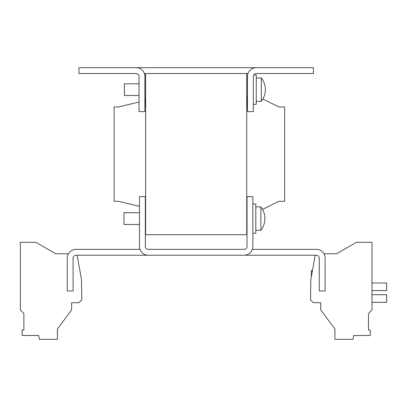 <?xml version="1.0" encoding="UTF-8"?>
<svg xmlns="http://www.w3.org/2000/svg" width="407" height="407" viewBox="0 0 407 407"><rect width="100%" height="100%" fill="white"/><g stroke="black" fill="none" stroke-linecap="round" stroke-linejoin="round"><path stroke-width="0.61" d="M261.299 101.374L261.299 77.93A19.048 19.048 0 0 1 261.299 101.374L256.247 101.374M253.709 75L256.247 75L256.247 104.304L253.317 104.304M139.031 83.791L124.379 83.791L124.379 95.513L139.031 95.513M312.479 270.462L311.34 270.462L311.34 276.943M139.469 212.734L123.942 212.734L123.942 224.455L139.469 224.455M252.879 203.943L255.81 203.943L255.81 233.247L252.879 233.247M260.856 230.316L260.856 206.873A19.048 19.048 0 0 1 260.856 230.316L255.81 230.316M315.171 255.225L310.862 279.645L310.51 299.817L313.39 302.696L320.716 302.696L320.716 309.864L334.93 329.07L334.93 339.326L353.011 339.326L353.683 335.516L370.228 335.516L370.228 330.082L368.483 330.082L368.483 313.497L371.998 309.981L371.998 242.287L356.466 242.287L336.599 253.759L323.936 253.759M246.723 202.477L246.723 234.712L145.625 234.712L145.625 73.535L246.723 73.535L246.723 202.472M252.376 249.364L316.32 249.364A8.791 8.791 0 0 1 325.112 258.155L325.112 290.974L319.251 290.974L319.251 258.155A2.93 2.93 0 0 0 316.32 255.225L76.028 255.225A2.93 2.93 0 0 0 73.097 258.155L73.097 290.974L67.236 290.974L67.236 258.155A8.791 8.791 0 0 1 76.028 249.364L139.972 249.364M244.088 255.225A8.791 8.791 0 0 0 252.879 246.433L252.879 196.617L247.018 196.617L247.018 246.433A2.93 2.93 0 0 1 244.088 249.364L148.26 249.364A2.93 2.93 0 0 1 145.33 246.433L145.33 196.617L139.469 196.617L139.469 246.433A8.791 8.791 0 0 0 148.26 255.225M77.177 255.225L81.486 279.645L81.838 299.817L78.958 302.696L71.632 302.696L71.632 309.864L57.418 329.07L57.418 339.326L39.337 339.326L38.665 335.516L22.12 335.516L22.12 330.082L23.865 330.082L23.865 313.497L20.35 309.981L20.35 242.287L35.882 242.287L55.744 253.759L68.417 253.759M371.998 282.992L386.65 282.992L386.65 290.613L371.998 290.613M371.998 302.335L386.65 302.335L386.65 294.714L371.998 294.714M262.535 209.417L278.81 201.302L284.671 201.302L284.671 106.944L278.81 106.944L262.881 98.998M247.018 96.245L247.018 106.944L246.723 106.944M145.625 106.944L145.33 106.944L145.33 97.858L144.892 97.858M139.031 102.025L118.518 106.944L114.123 106.944L114.123 201.302L118.518 201.302L139.469 206.324M145.33 201.302L145.625 201.302M246.723 201.302L247.018 201.302M144.388 73.535L145.625 73.535M136.101 67.674A8.791 8.791 0 0 1 144.892 76.465L144.892 111.63L139.031 111.63L139.031 76.465A2.93 2.93 0 0 0 136.101 73.535L78.958 73.535L78.958 67.674L313.39 67.674L313.39 73.535L256.247 73.535A2.93 2.93 0 0 0 253.317 76.465L253.317 111.63L247.456 111.63L247.456 76.465A8.791 8.791 0 0 1 256.247 67.674M246.723 73.535L247.96 73.535M246.723 83.059L247.456 83.059M144.892 95.513L145.625 95.513M246.723 212.001L247.018 212.001M145.33 224.455L145.625 224.455M255.81 206.873L260.856 206.873M145.33 212.734L145.625 212.734M246.723 225.188L247.018 225.188M144.892 83.791L145.625 83.791M246.723 96.245L247.456 96.245M256.247 77.93L261.299 77.93"/></g></svg>
